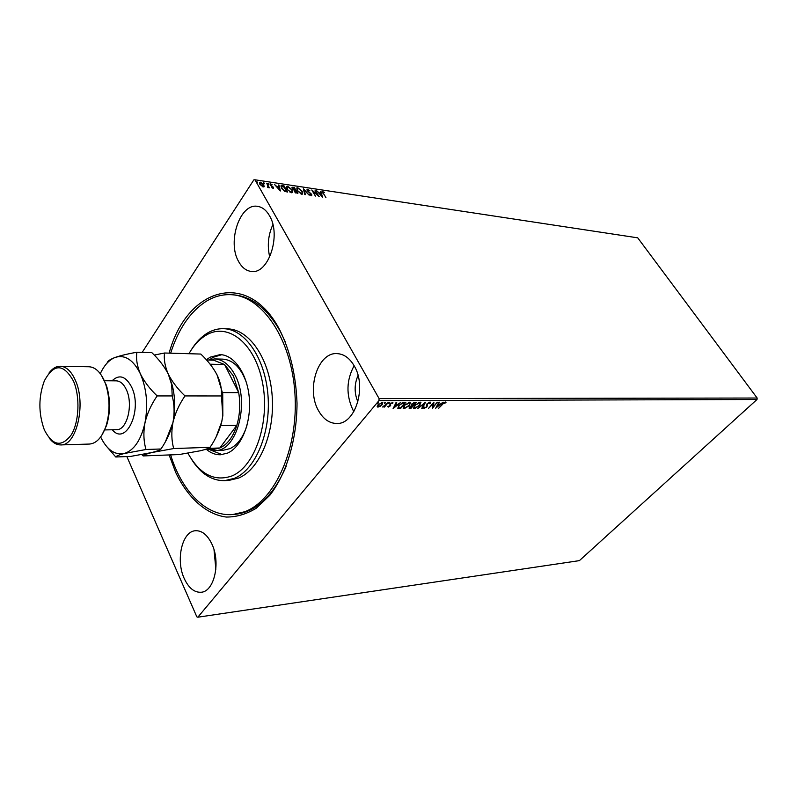 <?xml version="1.0" encoding="UTF-8"?>
<svg xmlns="http://www.w3.org/2000/svg" width="797" height="797" viewBox="0 0 797 797"><rect width="100%" height="100%" fill="white"/><g stroke="black" fill="none" stroke-linecap="round" stroke-linejoin="round"><path stroke-width="1.2" d="M169.133 353.151C186.548 288.504 247.518 268.171 279.677 329.828C290.208 351.019 295.986 375.487 297.022 403.232C296.932 439.466 286.541 473.836 269.784 495.345L256.236 508.237C246.452 514.175 236.46 517.114 226.248 517.044C206.005 514.463 187.674 497.647 175.659 472.342L169.123 454.938M285.565 342.471L280.454 331.691C267.463 308.698 251.872 296.424 233.68 294.87L231.628 294.721C262.362 296.265 291.572 339.143 294.94 393.668C298.576 448.143 275.164 500.396 244.809 511.714L232.834 514.533C206.533 516.864 181.786 491.48 170.628 454.878M354.197 365.843C349.614 358.082 343.915 354.007 337.101 353.619C317.903 351.975 306.038 389.334 318.451 410.565C323.183 419.023 329.271 423.327 336.723 423.476C355.332 424.552 367.118 386.774 354.197 365.843M354.127 365.723C346.306 380.229 345.948 395.053 353.061 410.206L353.868 411.591M211.843 543.943C207.409 534.877 201.97 530.473 195.514 530.732C182.144 531.151 175.499 559.962 184.227 578.492C188.7 588.086 194.358 592.669 201.233 592.241C214.313 591.543 220.889 562.303 211.843 543.943M214.034 549.89L215.867 569.257M269.446 215.638C266.258 210.159 262.303 207.071 257.57 206.353C239.977 202.896 226.966 241.919 238.622 261.546C241.929 267.543 246.163 270.841 251.344 271.438C268.44 274.527 281.6 235.095 269.446 215.638M272.883 224.634C268.151 235.055 267.105 245.855 269.735 257.023M358.042 375.457C354.237 384.254 354.187 393.07 357.893 401.907M142.185 352.374L253.854 179.853L254.98 179.793L379.093 398.59L757.15 398.032L757.02 399.486L579.399 560.63L197.825 617.207L378.964 400.632L379.093 398.59M380.209 406.41L377.35 406.978L378.017 404.776L382.819 402.585L382.142 404.756L380.02 406.081M388.368 402.415L384.453 407.058L383.905 407.058L384.473 406.38L382.57 406.998L388.368 402.415M388.239 407.108L387.721 406.46L389.743 405.912L390.082 403.671L392.871 402.475L392.313 403.372L391.965 402.893L390.66 403.641L390.311 405.892L388.239 407.108L387.721 406.609M404.218 402.346L405.852 402.346L400.502 408.592L397.813 408.293L398.889 405.424L404.218 402.346M416.243 402.296L410.883 408.502L409.15 408.343L409.628 406.988L411.421 405.663L411.69 404.079L416.243 402.296M425.498 402.256L422.33 408.393L421.762 408.403L424.163 403.75L417.867 408.433L425.498 402.256M437.294 402.206L432.452 408.303L433.09 403.77L428.577 408.333L433.937 402.216L433.309 406.749L437.294 402.206M442.753 404.209L438.689 408.243L442.305 404.149L445.393 402.007L446.021 402.704L442.554 403.87M757.02 399.486L378.964 400.632M435.7 408.273L438.838 402.196L439.396 402.196L438.36 404.149L440.233 404.139L443.192 402.176L435.66 408.194M429.952 402.077L430.3 403.412L429.603 403.73L429.444 402.704L427.581 403.76L426.744 407.088L423.874 408.403L423.874 407.506L424.612 407.128L424.841 407.905L426.196 407.118L427.062 403.75L429.952 402.077M419.949 405.334L414.5 408.622L413.603 408.353L414.619 405.404L420.089 402.116L420.946 402.385L419.73 404.956M409.658 405.404L404.179 408.722L403.252 408.443L404.248 405.474L409.768 402.166L410.644 402.435L409.439 405.015M393.14 408.662L396.119 402.385L396.717 402.385L395.73 404.398L397.733 404.388L400.781 402.365L393.1 408.582M389.753 402.864L388.687 403.342L389.743 402.336L388.787 402.913M385.479 402.883L384.413 403.362L385.469 402.355L384.513 402.933M378.465 402.913L377.38 403.402L378.436 402.385L377.479 402.973M197.825 617.207L196.819 616.818L126.853 456.561M264.255 186.428L263.199 186.976L259.802 184.266L259.623 182.354L260.48 182.194L263.857 184.874L264.006 186.807L263.857 184.874M266.766 183.22L269.396 187.813L268.459 187.056L267.433 187.454L267.922 186.239L266.766 183.22L268.888 187.733M273.232 188.451L271.807 187.644L273.042 187.345L270.801 185.611L270.113 183.818L272.076 184.505L270.701 184.346L270.741 184.934L273.58 187.405L273.232 188.451M282.377 185.571L284.001 185.811L287.607 192.037L284.768 191.41L281.461 188.202L281.072 185.701L284.001 185.811M294.252 187.355L297.879 193.541L294.422 191.629L294.302 190.403L292.29 188.66L292.13 187.275L294.252 187.355L297.371 193.462M303.418 188.73L309.206 195.195L304.245 190.204L305.351 194.627L304.783 194.548L303.358 188.819M315.104 190.493L319.248 196.67L313.211 191.619L315.403 196.102L311.776 189.985L317.804 195.026L315.104 190.493M323.522 193.601L325.943 197.646L322.396 191.609L324.568 192.406L323.034 192.197L323.273 193.96M254.98 179.793L637.73 237.835L757.15 398.032M322.476 197.138L316.638 190.722L319.029 192.854L320.892 193.133L320.404 191.29L320.952 191.37L322.476 197.138M307.602 189.218L309.894 190.782L308.011 189.855L307.682 190.752L311.727 194.398L311.378 195.654L309.465 194.428L311.009 195.026L311.228 194.348L307.154 190.662L307.024 189.327L308.14 189.885M302.342 191.35L302.681 194.04L301.684 194.239L297.122 190.603L296.803 187.943L297.839 187.753L302.342 191.35L302.671 194.05M292.17 189.835L292.499 192.535L291.473 192.744L286.87 189.078L286.571 186.408L287.627 186.209L292.17 189.835L292.489 192.545M280.355 190.971L274.397 184.366L276.858 186.568L278.84 186.857L278.402 184.964L278.99 185.053L280.355 190.971M268.748 183.918L267.802 183.37L268.539 184.356M264.554 183.29L263.598 182.732L264.335 183.728M257.64 182.254L256.684 181.696L257.431 182.692M232.834 514.533L234.886 514.374C256.156 512.092 273.271 496.033 286.243 466.205M322.277 191.898L322.915 191.529M322.655 191.888L323.462 192.187M322.964 192.505L323.014 193.522M318.89 193.233L320.892 193.133M320.703 191.738L322.018 196.71M319.627 193.512L321.56 195.663L321.042 193.721L319.418 193.81M317.585 195.335L318.392 196.012M315.403 196.102L313.211 191.619M312.364 190.991L313.171 191.669M307.493 190.224L307.333 190.931M311.478 194.767L311.757 195.634M303.527 189.497L304.205 190.264M304.992 194.578L304.245 190.204M296.803 187.943L297.839 187.753M297.59 188.122L298.835 188.55M297.181 188.829L297.361 190.991M300.27 193.731L302.043 193.512M297.65 190.682L301.286 193.601L302.093 193.432L301.824 191.27L298.227 188.381L297.371 188.55L297.401 191.041M291.981 187.574L292.888 187.146M292.638 187.514L294.003 187.723M294.292 190.413L295.448 190.204L294.103 187.903L292.728 187.863L292.818 188.74L295.448 190.204M292.629 188.172L292.499 188.979M295.767 193.013L296.982 192.824L295.817 190.842L294.84 190.852L294.95 191.688L296.982 192.824M294.751 191.15L294.631 191.938M286.571 186.408L287.627 186.209M287.378 186.588L288.663 187.036M286.95 187.315L287.159 189.527L291.074 192.107L291.901 191.928L291.921 190.204M290.018 192.216L291.851 191.997M291.642 189.766L288.016 186.847L287.139 187.026L287.408 189.158M283.752 186.179L287.099 191.957M280.863 186.04L282.128 185.94M284.26 191.141L286.701 191.32L283.254 186.279L281.69 186.339L281.999 188.281L284.708 190.862L286.701 191.32M281.54 186.578L281.809 188.759M276.698 186.956L278.84 186.857M278.741 185.432L279.926 190.583M277.466 187.235L279.438 189.457L278.98 187.464L277.246 187.564M269.974 184.117L270.601 183.718M270.352 184.097L270.94 184.286M270.631 184.665L270.462 185.243M273.082 187.415L273.58 187.405M273.331 187.773L273.55 188.441M267.812 183.718L268.499 184.296M268.2 187.654L268.459 187.056M263.598 183.091L264.305 183.669M259.423 182.692L260.48 182.194M260.23 182.573L260.978 182.802M263.269 184.725L263.608 185.253M260.031 183.2L260.171 184.834M262.452 186.747L263.379 186.349M260.36 184.346L263.458 186.289L263.309 184.784L260.808 182.762L260.191 182.882L260.111 184.725M256.684 182.045L257.391 182.633M445.752 402.087L446.021 402.704M445.772 402.286L444.846 402.634M438.918 402.196L438.36 404.149M440.014 404.139L439.396 404.637M436.876 406.679L436.138 407.287M439.466 404.756L437.782 404.348L436.955 406.809L439.466 404.756L438.031 404.766L436.955 406.809M433.259 406.669L432.462 407.576M433.678 402.505L433.309 406.749M430.29 402.136L430.3 403.412M427.013 403.81L427.222 404.358M426.973 403.93L427.292 406.161M427.043 405.733L426.515 406.639M424.831 407.905L424.283 408.532M424.741 402.804L422.33 408.393M415.446 407.944L414.5 408.622M414.251 408.194L413.414 407.974M420.886 402.326L420.089 404.408M420.109 402.764L418.823 402.375M414.241 405.872L414.201 407.506M415.147 405.394L414.36 407.775L415.028 407.994L419.411 405.334L420.228 402.953L414.948 405.045M415.616 402.296L415.117 402.874M413.065 405.245L412.577 405.822M410.804 407.875L410.883 408.502M410.634 408.064L409.06 408.004M411.65 404.129L411.85 404.746M412.019 403.73L411.939 405.085L413.165 405.245L415.157 402.933L413.773 402.545M409.967 406.629L409.887 407.765L410.903 407.865L412.617 405.882L411.352 405.543M412.089 405.454L410.176 406.968M414.291 402.505L414.55 402.943L412.228 404.079M415.157 402.933L414.55 402.943M405.145 408.034L403.92 408.283L404.179 408.722M403.92 408.283L403.063 408.054M410.585 402.385L409.768 404.527M409.807 402.824L408.462 402.425M403.91 405.892L403.85 407.576M404.786 405.464L404.009 407.865L404.697 408.084L409.12 405.414L409.917 403.013L404.577 405.105M405.225 402.346L404.727 402.923M400.413 407.964L400.502 408.592M400.243 408.154L397.942 408.393M398.53 405.872L398.45 407.466M399.217 405.055L398.58 407.695L400.502 407.964L404.756 402.993L402.435 402.694M402.346 402.734L399.436 405.424M404.756 402.993L402.585 403.162M396.248 402.385L395.73 404.398M397.534 404.388L396.886 404.926M394.326 407.038L393.519 407.705M396.946 405.035L395.163 404.607L394.385 407.147L396.946 405.035L395.412 405.045L394.385 407.147M392.752 402.385L392.991 402.943M392.742 402.505L392.164 402.864M390.181 403.551L390.42 404.079M390.161 403.641L390.44 404.268M390.47 404.348L390.739 405.175M390.48 404.737L390.311 405.892M388.587 406.53L387.98 406.669M385.14 405.504L384.443 406.331M378.575 406.619L378.047 407.187M377.798 406.739L377.18 406.6M382.719 402.505L381.992 404.179M381.992 403.013L381.285 402.495M377.927 404.896L377.927 406.111M378.585 404.776L378.535 406.619L381.584 404.756L382.122 403.093L378.366 404.388M187.903 453.164C199.768 474.394 214.443 481.986 231.957 475.939C255.05 466.564 270.283 421.842 262.502 382.55C255.06 343.089 227.793 321.928 206.124 335.178C199.469 339.133 193.731 345.31 188.929 353.719M191.051 350.232C195.813 342.461 201.372 336.683 207.748 332.897C212.938 329.878 218.338 328.474 223.927 328.703C245.287 329.35 265.381 358.64 268.021 395.9C270.85 433.13 255.409 469.672 234.477 478.31L224.764 480.641C211.872 480.9 200.834 473.846 191.649 459.48M208.286 360.045L214.672 358.929C222.761 359.367 229.556 364.767 235.055 375.148C250.198 402.575 236.749 451.68 215.17 450.524L223.449 450.215L230.054 448.601C237.556 444.935 243.185 437.284 246.94 425.628M221.626 354.735L213.247 357.255L209.87 359.527M210.368 449.976L222.174 454.639M206.363 359.796L210.159 357.176L220.082 354.625C234.238 354.844 247.449 374.002 249.331 398.341C251.344 422.659 241.531 446.928 227.753 453.025L220.63 454.768C215.678 454.908 211.016 453.174 206.622 449.548M170.658 353.191C178.389 329.012 190.174 311.757 205.995 301.435C214.164 296.414 222.702 294.173 231.628 294.721M224.764 480.641L228.869 480.412L238.602 478.07C259.553 469.463 275.005 433.02 272.175 395.91C269.535 358.76 249.421 329.54 228.042 328.892L223.927 328.703M246.711 383.467C241.312 368.084 233.382 359.975 222.951 359.138L214.672 358.929M215.17 450.524L208.774 449.478M204.69 449.618L214.054 449.289L219.852 447.984C227.384 444.596 233.043 437.045 236.829 425.329C239.907 414.868 240.535 403.969 238.701 392.642L233.401 375.975L224.575 364.518L213.566 360.174L206.543 360.005M222.552 392.592L238.701 392.642L224.575 364.518L210.109 364.209M208.087 448.392L219.852 447.984L236.829 425.329L220.749 425.648M222.373 392.592L222.522 393.509M101.378 375.238L106.31 385.1C110.504 398.56 110.574 412.039 106.539 425.538L101.707 435.451M60.721 444.915L89.394 444.059C96.407 443.511 101.926 437.593 105.941 426.315C110.125 412.298 110.056 398.301 105.712 384.323L104.238 380.548C100.123 371.681 95.032 367.088 88.965 366.759L60.293 366.231C66.271 366.55 71.292 371.223 75.346 380.249C86.405 403.9 76.552 446.081 60.721 444.915C56.547 444.955 52.741 442.704 49.284 438.171M44.094 429.185L44.632 430.46C52.831 445.902 61.698 447.376 71.252 434.863C79.162 422.071 80.248 396.667 73.503 381.155C63.581 363.432 53.867 363.332 44.353 380.856C38.495 396.747 38.405 412.866 44.094 429.185M210.089 447.296C208.854 448.332 205.606 449.488 200.336 450.763L179.136 454.559L143.151 455.934C143.849 454.967 146.758 453.832 151.888 452.527L173.716 448.542L210.089 447.296C215.638 439.177 219.524 430.629 221.765 421.663L222.742 415.745L221.496 395.95L184.984 395.93C177.731 389.036 172.172 381.783 168.306 374.162C164.979 366.54 163.724 359.497 164.541 353.011L200.814 354.057C207.748 360.593 213.158 367.537 217.053 374.889C219.942 380.956 221.427 386.814 221.496 392.453L221.496 395.95M173.716 448.542C171.494 440.572 171.245 431.894 172.959 422.5C175.191 413.205 179.205 404.348 184.984 395.93M164.541 353.011L154.229 355.063M141.806 454.579L143.151 455.934M165.487 441.568L172.959 422.5C175.479 410.047 175.26 397.723 172.321 385.519L168.306 374.162L165.856 369.629M217.053 374.889L222.722 393.718L222.841 415.645L221.765 421.663L216.107 436.985M100.641 437.015C106.888 449.747 114.708 455.256 124.103 453.543L146 449.498C143.619 441.379 143.261 432.542 144.944 422.978C147.166 413.513 151.231 404.487 157.148 395.92C149.776 388.896 144.167 381.504 140.332 373.743C137.054 365.982 135.908 358.809 136.895 352.224L151.838 352.653C158.962 359.407 164.451 366.57 168.306 374.162L171.704 384.722L172.192 395.93C174.433 404.278 174.692 413.135 172.959 422.5L172.521 424.412C170.16 432.99 166.314 441.179 160.974 448.98C160.077 450.036 157.049 451.222 151.888 452.527L130.559 456.422L115.764 456.99C116.272 456.014 119.052 454.868 124.103 453.543C133.966 450.484 140.91 440.303 144.944 422.978C148.232 405.035 146.698 388.627 140.332 373.743C133.418 359.925 125.079 354.466 115.306 357.375C109.249 359.686 104.248 365.126 100.292 373.683M105.533 445.184L115.764 456.99M136.895 352.224C128.048 353.788 120.845 355.512 115.306 357.375C110.384 359.228 107.685 361.001 107.216 362.695M157.148 395.92L172.192 395.93M146 449.498L160.974 448.98M48.936 373.096C52.333 368.523 56.119 366.231 60.293 366.231M112.028 380.807C119.261 374.032 125.796 376.114 131.615 387.043C142.982 409.987 125.896 446.569 112.287 429.762M104.586 429.932L116.571 429.673C127.072 430.41 133.567 404.348 126.344 389.653C123.655 383.975 120.317 381.036 116.302 380.846L104.566 380.737M106.31 385.1L105.712 384.323M106.539 425.538L105.941 426.315M222.722 393.718L221.496 392.453M172.321 385.519L171.704 384.722"/></g></svg>
